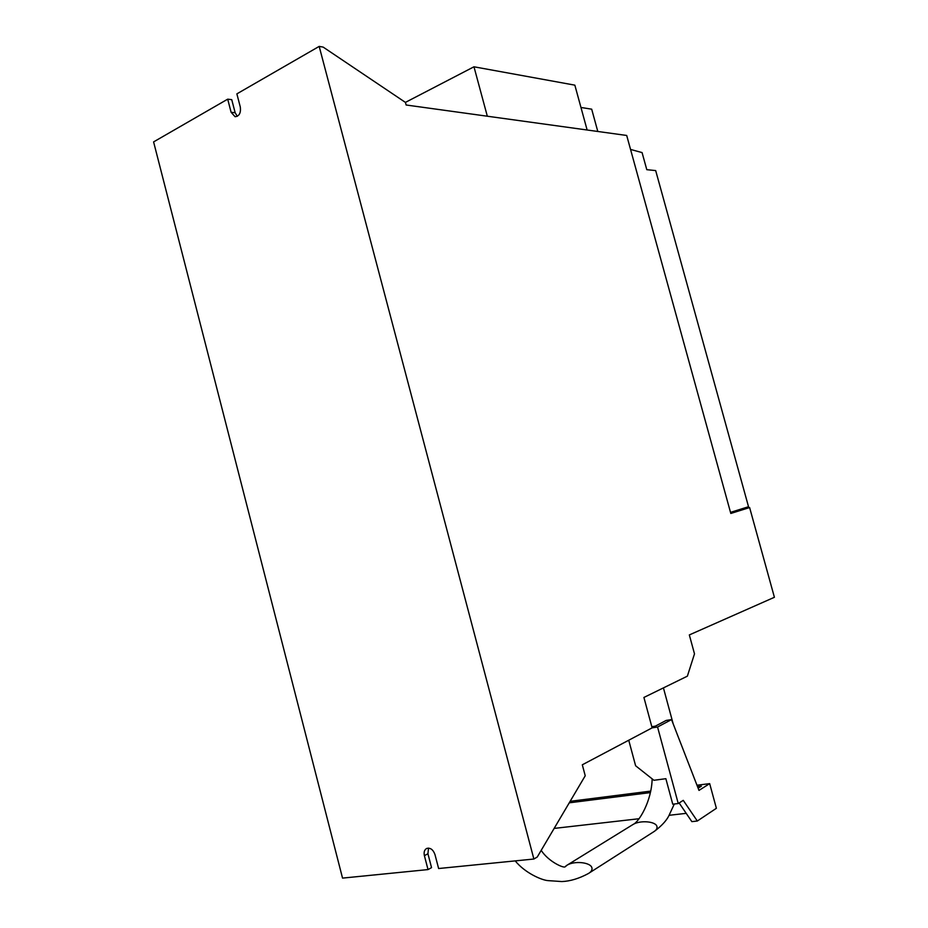 <?xml version="1.0" encoding="UTF-8"?>
<svg xmlns="http://www.w3.org/2000/svg" width="928" height="928" viewBox="0 0 928 928"><rect width="100%" height="100%" fill="white"/><g stroke="black" fill="none" stroke-linecap="round" stroke-linejoin="round"><path stroke-width="1.39" d="M597.748 131.312L591.681 109.179L580.963 107.462M587.088 129.85L574.85 85.156L473.976 66.793L487.304 116.151M473.976 66.793L405.408 102.393M630.541 149.431L642.072 152.586L646.793 169.685L655.678 170.578L748.525 506.723L730.777 512.279L749.615 507.546L730.812 513.462L626.702 135.465L406.128 105.003L405.432 102.405L323.153 47.096L319.186 46.4L236.872 93.867L240.306 107.056C241.002 112.984 239.262 116.209 235.097 116.719L231.107 112.288L227.696 99.168L231.745 99.656L235.155 112.74L237.29 116.325M697.543 786.654L701.359 786.167L698.134 788.197M709.676 783.626L698.993 790.401L671.524 719.594L657.558 727.007L678.24 803.532L683.263 800.354L697.322 821.025L716.381 808.288L709.676 783.626L696.986 785.239M570.14 801.316L650.528 791.132M569.258 802.824L650.226 792.616M428.516 848.099L427.936 853.76L431.543 867.645L428.017 869.582L424.398 855.662C423.667 852.182 424.421 849.781 426.66 848.459C430.348 847.531 433.121 849.561 434.965 854.526L438.619 868.527L533.878 859.026L537.254 857.02L585.232 775.762L582.308 764.8L652.129 727.854L657.558 727.007M227.696 99.168L153.596 141.903L342.536 878.108L428.017 869.582M319.186 46.4L533.878 859.026M679.134 802.975L691.859 821.628L697.322 821.025M628.743 740.231L635.61 765.762L653.938 780.274L665.863 778.696L672.754 804.193L678.24 803.532M671.524 719.594L666.142 720.441L655.354 726.148L651.827 726.705M686.21 813.346L669.158 815.294M639.056 818.728L554.144 828.414M652.129 727.854L643.916 697.45L687.37 676.164L694.492 653.857L689.33 634.926L774.404 597.284L749.615 507.546M589.373 872.9L653.556 831.871C656.258 830.235 657.395 828.472 656.954 826.57C656.003 821.373 640.366 820.004 633.163 824.4L566.057 865.812M515.214 860.894C525.306 873.271 541.929 880.173 547.914 880.614L561.811 881.554C570.128 881.252 579.002 878.572 588.422 873.515C591.217 871.833 592.389 869.965 591.925 867.924C590.892 862.344 574.652 860.569 567.205 865.093L565.117 866.81C563.783 868.364 548.599 861.776 541.186 850.35M231.107 112.288L235.155 112.74M424.398 855.662L427.936 853.76M652.164 778.859C651.584 801.502 638.847 822.15 633.163 824.4M674.308 804.008L668.728 816.037C666.188 820.944 661.432 826.024 654.46 831.291M663.427 687.892L673.183 723.886"/></g></svg>

